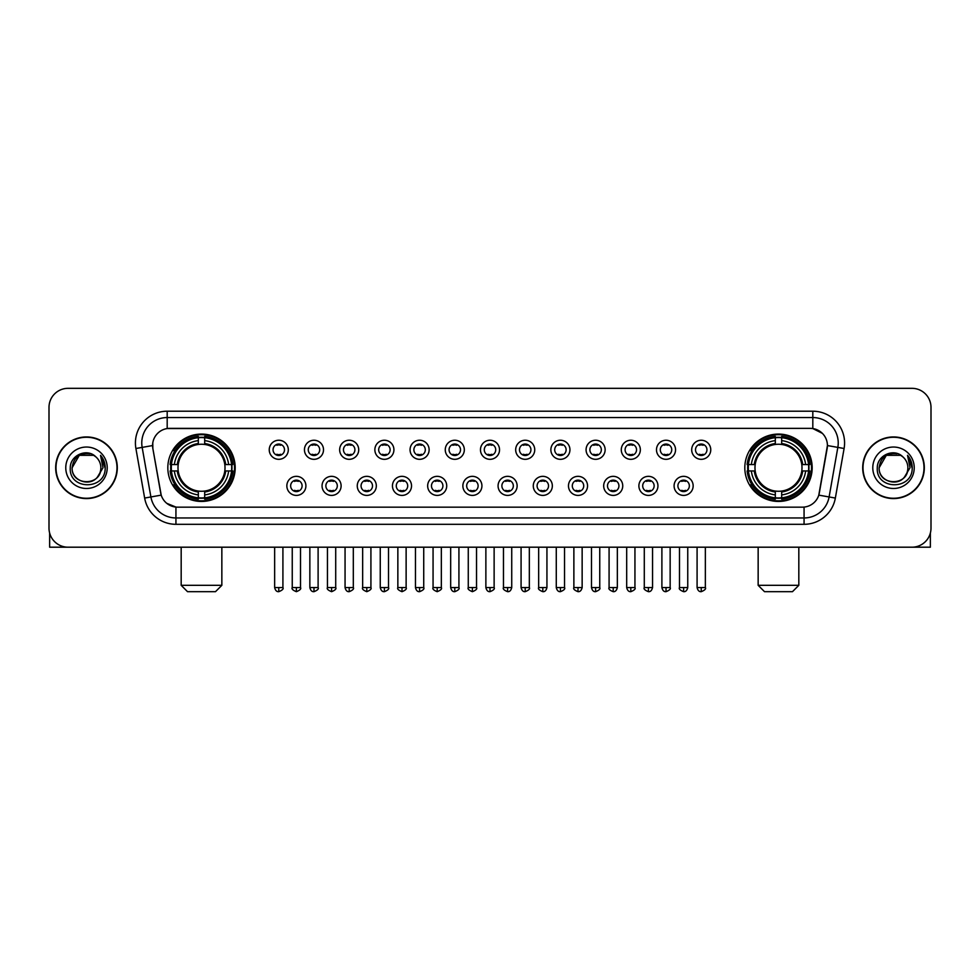 <?xml version="1.0" encoding="UTF-8"?>
<svg xmlns="http://www.w3.org/2000/svg" width="980" height="980" viewBox="0 0 980 980"><rect width="100%" height="100%" fill="white"/><g stroke="black" fill="none" stroke-linecap="round" stroke-linejoin="round"><path stroke-width="1.47" d="M744.812 467.754A33.675 33.675 0 0 0 778.488 501.442A33.675 33.675 0 0 0 812.175 467.754A33.675 33.675 0 0 0 778.488 434.079A33.675 33.675 0 0 0 744.812 467.754M167.825 467.754A33.675 33.675 0 0 0 201.513 501.442A33.675 33.675 0 0 0 235.188 467.754A33.675 33.675 0 0 0 201.513 434.079A33.675 33.675 0 0 0 167.825 467.754M305.907 485.872A9.531 9.531 0 0 1 296.377 495.402A9.531 9.531 0 0 1 286.846 485.872A9.531 9.531 0 0 1 296.377 476.341A9.531 9.531 0 0 1 305.907 485.872M290.656 485.872A5.721 5.721 0 0 0 296.377 491.593A5.721 5.721 0 0 0 302.097 485.872A5.721 5.721 0 0 0 296.377 480.151A5.721 5.721 0 0 0 290.656 485.872M341.113 485.872A9.531 9.531 0 0 1 331.583 495.402A9.531 9.531 0 0 1 322.053 485.872A9.531 9.531 0 0 1 331.583 476.341A9.531 9.531 0 0 1 341.113 485.872M325.862 485.872A5.721 5.721 0 0 0 331.583 491.593A5.721 5.721 0 0 0 337.304 485.872A5.721 5.721 0 0 0 331.583 480.151A5.721 5.721 0 0 0 325.862 485.872M376.32 485.872A9.531 9.531 0 0 1 366.79 495.402A9.531 9.531 0 0 1 357.259 485.872A9.531 9.531 0 0 1 366.79 476.341A9.531 9.531 0 0 1 376.32 485.872M361.069 485.872A5.721 5.721 0 0 0 366.79 491.593A5.721 5.721 0 0 0 372.51 485.872A5.721 5.721 0 0 0 366.79 480.151A5.721 5.721 0 0 0 361.069 485.872M411.526 485.872A9.531 9.531 0 0 1 401.996 495.402A9.531 9.531 0 0 1 392.453 485.872A9.531 9.531 0 0 1 401.996 476.341A9.531 9.531 0 0 1 411.526 485.872M396.275 485.872A5.721 5.721 0 0 0 401.996 491.593A5.721 5.721 0 0 0 407.704 485.872A5.721 5.721 0 0 0 401.996 480.151A5.721 5.721 0 0 0 396.275 485.872M446.721 485.872A9.531 9.531 0 0 1 437.19 495.402A9.531 9.531 0 0 1 427.66 485.872A9.531 9.531 0 0 1 437.19 476.341A9.531 9.531 0 0 1 446.721 485.872M431.47 485.872A5.721 5.721 0 0 0 437.19 491.593A5.721 5.721 0 0 0 442.911 485.872A5.721 5.721 0 0 0 437.19 480.151A5.721 5.721 0 0 0 431.47 485.872M481.927 485.872A9.531 9.531 0 0 1 472.397 495.402A9.531 9.531 0 0 1 462.866 485.872A9.531 9.531 0 0 1 472.397 476.341A9.531 9.531 0 0 1 481.927 485.872M466.676 485.872A5.721 5.721 0 0 0 472.397 491.593A5.721 5.721 0 0 0 478.118 485.872A5.721 5.721 0 0 0 472.397 480.151A5.721 5.721 0 0 0 466.676 485.872M517.134 485.872A9.531 9.531 0 0 1 507.603 495.402A9.531 9.531 0 0 1 498.073 485.872A9.531 9.531 0 0 1 507.603 476.341A9.531 9.531 0 0 1 517.134 485.872M501.883 485.872A5.721 5.721 0 0 0 507.603 491.593A5.721 5.721 0 0 0 513.324 485.872A5.721 5.721 0 0 0 507.603 480.151A5.721 5.721 0 0 0 501.883 485.872M552.34 485.872A9.531 9.531 0 0 1 542.81 495.402A9.531 9.531 0 0 1 533.279 485.872A9.531 9.531 0 0 1 542.81 476.341A9.531 9.531 0 0 1 552.34 485.872M537.089 485.872A5.721 5.721 0 0 0 542.81 491.593A5.721 5.721 0 0 0 548.53 485.872A5.721 5.721 0 0 0 542.81 480.151A5.721 5.721 0 0 0 537.089 485.872M587.547 485.872A9.531 9.531 0 0 1 578.004 495.402A9.531 9.531 0 0 1 568.474 485.872A9.531 9.531 0 0 1 578.004 476.341A9.531 9.531 0 0 1 587.547 485.872M572.296 485.872A5.721 5.721 0 0 0 578.004 491.593A5.721 5.721 0 0 0 583.725 485.872A5.721 5.721 0 0 0 578.004 480.151A5.721 5.721 0 0 0 572.296 485.872M622.741 485.872A9.531 9.531 0 0 1 613.211 495.402A9.531 9.531 0 0 1 603.68 485.872A9.531 9.531 0 0 1 613.211 476.341A9.531 9.531 0 0 1 622.741 485.872M607.49 485.872A5.721 5.721 0 0 0 613.211 491.593A5.721 5.721 0 0 0 618.931 485.872A5.721 5.721 0 0 0 613.211 480.151A5.721 5.721 0 0 0 607.49 485.872M657.948 485.872A9.531 9.531 0 0 1 648.417 495.402A9.531 9.531 0 0 1 638.886 485.872A9.531 9.531 0 0 1 648.417 476.341A9.531 9.531 0 0 1 657.948 485.872M642.696 485.872A5.721 5.721 0 0 0 648.417 491.593A5.721 5.721 0 0 0 654.138 485.872A5.721 5.721 0 0 0 648.417 480.151A5.721 5.721 0 0 0 642.696 485.872M693.154 485.872A9.531 9.531 0 0 1 683.624 495.402A9.531 9.531 0 0 1 674.093 485.872A9.531 9.531 0 0 1 683.624 476.341A9.531 9.531 0 0 1 693.154 485.872M677.903 485.872A5.721 5.721 0 0 0 683.624 491.593A5.721 5.721 0 0 0 689.344 485.872A5.721 5.721 0 0 0 683.624 480.151A5.721 5.721 0 0 0 677.903 485.872M288.304 449.771A9.531 9.531 0 0 1 278.773 459.314A9.531 9.531 0 0 1 269.243 449.771A9.531 9.531 0 0 1 278.773 440.241A9.531 9.531 0 0 1 288.304 449.771M273.053 449.771A5.721 5.721 0 0 0 278.773 455.492A5.721 5.721 0 0 0 284.494 449.771A5.721 5.721 0 0 0 278.773 444.063A5.721 5.721 0 0 0 273.053 449.771M323.51 449.771A9.531 9.531 0 0 1 313.98 459.314A9.531 9.531 0 0 1 304.449 449.771A9.531 9.531 0 0 1 313.98 440.241A9.531 9.531 0 0 1 323.51 449.771M308.259 449.771A5.721 5.721 0 0 0 313.98 455.492A5.721 5.721 0 0 0 319.701 449.771A5.721 5.721 0 0 0 313.98 444.063A5.721 5.721 0 0 0 308.259 449.771M358.717 449.771A9.531 9.531 0 0 1 349.186 459.314A9.531 9.531 0 0 1 339.656 449.771A9.531 9.531 0 0 1 349.186 440.241A9.531 9.531 0 0 1 358.717 449.771M343.466 449.771A5.721 5.721 0 0 0 349.186 455.492A5.721 5.721 0 0 0 354.907 449.771A5.721 5.721 0 0 0 349.186 444.063A5.721 5.721 0 0 0 343.466 449.771M393.923 449.771A9.531 9.531 0 0 1 384.393 459.314A9.531 9.531 0 0 1 374.862 449.771A9.531 9.531 0 0 1 384.393 440.241A9.531 9.531 0 0 1 393.923 449.771M378.672 449.771A5.721 5.721 0 0 0 384.393 455.492A5.721 5.721 0 0 0 390.113 449.771A5.721 5.721 0 0 0 384.393 444.063A5.721 5.721 0 0 0 378.672 449.771M429.13 449.771A9.531 9.531 0 0 1 419.587 459.314A9.531 9.531 0 0 1 410.057 449.771A9.531 9.531 0 0 1 419.587 440.241A9.531 9.531 0 0 1 429.13 449.771M413.879 449.771A5.721 5.721 0 0 0 419.587 455.492A5.721 5.721 0 0 0 425.308 449.771A5.721 5.721 0 0 0 419.587 444.063A5.721 5.721 0 0 0 413.879 449.771M464.324 449.771A9.531 9.531 0 0 1 454.793 459.314A9.531 9.531 0 0 1 445.263 449.771A9.531 9.531 0 0 1 454.793 440.241A9.531 9.531 0 0 1 464.324 449.771M449.073 449.771A5.721 5.721 0 0 0 454.793 455.492A5.721 5.721 0 0 0 460.514 449.771A5.721 5.721 0 0 0 454.793 444.063A5.721 5.721 0 0 0 449.073 449.771M499.531 449.771A9.531 9.531 0 0 1 490 459.314A9.531 9.531 0 0 1 480.47 449.771A9.531 9.531 0 0 1 490 440.241A9.531 9.531 0 0 1 499.531 449.771M484.279 449.771A5.721 5.721 0 0 0 490 455.492A5.721 5.721 0 0 0 495.721 449.771A5.721 5.721 0 0 0 490 444.063A5.721 5.721 0 0 0 484.279 449.771M534.737 449.771A9.531 9.531 0 0 1 525.207 459.314A9.531 9.531 0 0 1 515.676 449.771A9.531 9.531 0 0 1 525.207 440.241A9.531 9.531 0 0 1 534.737 449.771M519.486 449.771A5.721 5.721 0 0 0 525.207 455.492A5.721 5.721 0 0 0 530.927 449.771A5.721 5.721 0 0 0 525.207 444.063A5.721 5.721 0 0 0 519.486 449.771M569.944 449.771A9.531 9.531 0 0 1 560.413 459.314A9.531 9.531 0 0 1 550.87 449.771A9.531 9.531 0 0 1 560.413 440.241A9.531 9.531 0 0 1 569.944 449.771M554.692 449.771A5.721 5.721 0 0 0 560.413 455.492A5.721 5.721 0 0 0 566.121 449.771A5.721 5.721 0 0 0 560.413 444.063A5.721 5.721 0 0 0 554.692 449.771M605.138 449.771A9.531 9.531 0 0 1 595.607 459.314A9.531 9.531 0 0 1 586.077 449.771A9.531 9.531 0 0 1 595.607 440.241A9.531 9.531 0 0 1 605.138 449.771M589.887 449.771A5.721 5.721 0 0 0 595.607 455.492A5.721 5.721 0 0 0 601.328 449.771A5.721 5.721 0 0 0 595.607 444.063A5.721 5.721 0 0 0 589.887 449.771M640.344 449.771A9.531 9.531 0 0 1 630.814 459.314A9.531 9.531 0 0 1 621.283 449.771A9.531 9.531 0 0 1 630.814 440.241A9.531 9.531 0 0 1 640.344 449.771M625.093 449.771A5.721 5.721 0 0 0 630.814 455.492A5.721 5.721 0 0 0 636.535 449.771A5.721 5.721 0 0 0 630.814 444.063A5.721 5.721 0 0 0 625.093 449.771M675.551 449.771A9.531 9.531 0 0 1 666.02 459.314A9.531 9.531 0 0 1 656.49 449.771A9.531 9.531 0 0 1 666.02 440.241A9.531 9.531 0 0 1 675.551 449.771M660.3 449.771A5.721 5.721 0 0 0 666.02 455.492A5.721 5.721 0 0 0 671.741 449.771A5.721 5.721 0 0 0 666.02 444.063A5.721 5.721 0 0 0 660.3 449.771M710.757 449.771A9.531 9.531 0 0 1 701.227 459.314A9.531 9.531 0 0 1 691.696 449.771A9.531 9.531 0 0 1 701.227 440.241A9.531 9.531 0 0 1 710.757 449.771M695.506 449.771A5.721 5.721 0 0 0 701.227 455.492A5.721 5.721 0 0 0 706.948 449.771A5.721 5.721 0 0 0 701.227 444.063A5.721 5.721 0 0 0 695.506 449.771M144.648 498.06L135.901 448.497A31.777 31.777 0 0 1 167.188 411.208L812.812 411.208A31.777 31.777 0 0 1 844.098 448.497L835.352 498.06A31.777 31.777 0 0 1 804.066 524.312L175.935 524.312A31.777 31.777 0 0 1 144.648 498.06L150.896 496.958L142.161 447.395A25.419 25.419 0 0 1 167.188 417.554L812.812 417.554A25.419 25.419 0 0 1 837.839 447.395L829.105 496.958A25.419 25.419 0 0 1 804.066 517.955L175.935 517.955A25.419 25.419 0 0 1 150.896 496.958L161.21 495.133L152.843 448.497A17.162 17.162 0 0 1 169.736 428.358L810.264 428.358A17.162 17.162 0 0 1 827.157 448.497L819.317 492.977A17.162 17.162 0 0 1 802.424 507.162L177.576 507.162A17.162 17.162 0 0 1 160.683 492.977L152.843 448.497L152.77 442.972M170.851 470.939A30.821 30.821 0 0 1 170.851 464.581M747.838 470.939A30.821 30.821 0 0 1 747.838 464.581M55.676 467.754A30.821 30.821 0 0 0 86.497 498.575A30.821 30.821 0 0 0 117.306 467.754A30.821 30.821 0 0 0 86.497 436.945A30.821 30.821 0 0 0 55.676 467.754M862.694 467.754A30.821 30.821 0 0 0 893.503 498.575A30.821 30.821 0 0 0 924.324 467.754A30.821 30.821 0 0 0 893.503 436.945A30.821 30.821 0 0 0 862.694 467.754M167.188 411.208L167.188 428.554L810.264 428.358L812.812 428.554L822.392 433.38M802.424 507.162L177.576 507.162M175.935 524.312L175.935 507.077L166.772 503.328M844.098 448.497L827.426 445.557L818.79 495.133L835.352 498.06M931 407.386A19.061 19.061 0 0 0 911.939 388.325L68.061 388.325A19.061 19.061 0 0 0 49 407.386L49 528.122A19.061 19.061 0 0 0 68.061 547.195L911.939 547.195A19.061 19.061 0 0 0 931 528.122L931 407.386L931 528.122M49 407.386L49 528.122M911.939 388.325L68.061 388.325M68.061 547.195L911.939 547.195M116.988 467.754A30.503 30.503 0 0 0 86.497 437.264A30.503 30.503 0 0 0 55.995 467.754A30.503 30.503 0 0 0 86.497 498.257A30.503 30.503 0 0 0 116.988 467.754M93.676 455.32L95.905 456.913A14.357 14.357 0 0 1 100.854 467.754C101.736 486.288 71.246 486.288 72.128 467.754L79.306 455.32L93.676 455.32L95.905 456.913C87.085 447.676 70.119 455.284 70.278 467.754C68.661 489.927 104.603 490.515 105.191 468.832L105.215 467.754C105.166 463.05 103.598 458.91 100.524 455.345L102.998 467.754L97.498 476.991A14.357 14.357 0 0 0 100.854 467.754C101.736 486.288 71.246 486.288 72.128 467.754C73.525 457.44 79.441 452.785 89.878 453.801M97.498 476.991C89.878 487.293 71.381 480.702 72.128 467.754M65.77 467.754A20.715 20.715 0 0 0 86.497 488.481A20.715 20.715 0 0 0 107.212 467.754A20.715 20.715 0 0 0 86.497 447.039A20.715 20.715 0 0 0 65.77 467.754M100.658 455.504L105.215 468.305M49.637 533.01L49.637 547.195L123.345 547.195M924.005 467.754A30.503 30.503 0 0 0 893.503 437.264A30.503 30.503 0 0 0 863.013 467.754A30.503 30.503 0 0 0 893.503 498.257A30.503 30.503 0 0 0 924.005 467.754M902.911 456.913A14.357 14.357 0 0 1 907.872 467.754C908.754 486.288 878.264 486.288 879.146 467.754L886.324 455.32L900.694 455.32L902.911 456.913C894.103 447.676 877.137 455.284 877.296 467.754C875.679 489.927 911.62 490.515 912.209 468.832L912.233 467.754C912.184 463.05 910.616 458.91 907.541 455.345L910.016 467.754L904.516 476.991A14.357 14.357 0 0 0 907.872 467.754C908.754 486.288 878.264 486.288 879.146 467.754C880.542 457.44 886.459 452.785 896.896 453.801M904.516 476.991C896.896 487.293 878.399 480.702 879.146 467.754M872.788 467.754A20.715 20.715 0 0 0 893.503 488.481A20.715 20.715 0 0 0 914.23 467.754A20.715 20.715 0 0 0 893.503 447.039A20.715 20.715 0 0 0 872.788 467.754M907.676 455.504L912.233 468.305M215.49 591.675L187.523 591.675L181.178 585.317L221.847 585.317L215.49 591.675M204.685 497.84L204.685 499.114A31.519 31.519 0 0 0 232.86 470.939L231.586 470.939A30.245 30.245 0 0 1 204.685 497.84L204.685 494.9A27.33 27.33 0 0 0 228.646 470.939L224.8 470.939A23.508 23.508 0 0 0 204.685 444.467L204.685 437.68A30.245 30.245 0 0 1 231.586 464.581L232.86 464.581A31.519 31.519 0 0 0 204.685 436.406L204.685 437.68M171.427 470.939L170.153 470.939A31.519 31.519 0 0 0 198.328 499.114L198.328 497.84A30.245 30.245 0 0 1 171.427 470.939L174.367 470.939A27.33 27.33 0 0 0 198.328 494.9L198.328 491.054A23.508 23.508 0 0 0 224.8 470.939L225.743 470.939A24.439 24.439 0 0 1 204.685 491.997L204.685 494.9M198.328 437.68L198.328 436.406A31.519 31.519 0 0 0 170.153 464.581L171.427 464.581A30.245 30.245 0 0 1 198.328 437.68L198.328 440.62A27.33 27.33 0 0 0 174.367 464.581L178.213 464.581A23.508 23.508 0 0 0 198.328 491.054L198.328 491.997A24.439 24.439 0 0 1 177.27 470.939L174.367 470.939M171.488 470.939A30.184 30.184 0 0 1 171.488 464.581M204.685 437.741A30.184 30.184 0 0 0 198.328 437.741M231.525 464.581A30.184 30.184 0 0 1 231.525 470.939M231.586 464.581L228.646 464.581A27.33 27.33 0 0 0 204.685 440.62M228.646 470.939L231.586 470.939M198.328 494.9L198.328 497.84M224.8 464.581L228.646 464.581M204.685 491.09L204.685 491.997M198.328 491.054A23.508 23.508 0 0 1 178.213 470.939L177.27 470.939M204.685 497.779A30.184 30.184 0 0 1 198.328 497.779M174.367 464.581L171.427 464.581M198.328 444.418L198.328 440.62M204.685 444.467A23.508 23.508 0 0 0 178.213 464.581L177.27 464.581A24.439 24.439 0 0 1 198.328 443.524M204.685 444.43L204.685 443.524A24.439 24.439 0 0 1 225.743 464.581M175.065 450.604L173.264 450.604A33.038 33.038 0 0 1 234.551 467.754A33.038 33.038 0 0 1 173.264 484.916L175.065 484.916M792.477 591.675L764.51 591.675L758.153 585.317L798.823 585.317L792.477 591.675M781.673 497.84L781.673 499.114A31.519 31.519 0 0 0 809.848 470.939L808.573 470.939A30.245 30.245 0 0 1 781.673 497.84L781.673 494.9A27.33 27.33 0 0 0 805.634 470.939L801.787 470.939A23.508 23.508 0 0 0 781.673 444.467L781.673 437.68A30.245 30.245 0 0 1 808.573 464.581L809.848 464.581A31.519 31.519 0 0 0 781.673 436.406L781.673 437.68M748.414 470.939L747.14 470.939A31.519 31.519 0 0 0 775.315 499.114L775.315 497.84A30.245 30.245 0 0 1 748.414 470.939L751.354 470.939A27.33 27.33 0 0 0 775.315 494.9L775.315 491.054A23.508 23.508 0 0 0 801.787 470.939L802.73 470.939A24.439 24.439 0 0 1 781.673 491.997L781.673 494.9M775.315 437.68L775.315 436.406A31.519 31.519 0 0 0 747.14 464.581L748.414 464.581A30.245 30.245 0 0 1 775.315 437.68L775.315 440.62A27.33 27.33 0 0 0 751.354 464.581L755.2 464.581A23.508 23.508 0 0 0 775.315 491.054L775.315 491.997A24.439 24.439 0 0 1 754.257 470.939L751.354 470.939M748.475 470.939A30.184 30.184 0 0 1 748.475 464.581M781.673 437.741A30.184 30.184 0 0 0 775.315 437.741M808.512 464.581A30.184 30.184 0 0 1 808.512 470.939M808.573 464.581L805.634 464.581A27.33 27.33 0 0 0 781.673 440.62M805.634 470.939L808.573 470.939M775.315 494.9L775.315 497.84M801.787 464.581L805.634 464.581M781.673 491.09L781.673 491.997M775.315 491.054A23.508 23.508 0 0 1 755.2 470.939L754.257 470.939M781.673 497.779A30.184 30.184 0 0 1 775.315 497.779M751.354 464.581L748.414 464.581M775.315 444.418L775.315 440.62M781.673 444.467A23.508 23.508 0 0 0 755.2 464.581L754.257 464.581A24.439 24.439 0 0 1 775.315 443.524M781.673 444.43L781.673 443.524A24.439 24.439 0 0 1 802.73 464.581M752.052 450.604L750.251 450.604A33.038 33.038 0 0 1 811.538 467.754A33.038 33.038 0 0 1 750.251 484.916L752.052 484.916M276.875 455.173L276.875 454.267A4.876 4.876 0 0 0 280.684 454.267L280.684 455.173M280.684 444.381L280.684 445.288A4.876 4.876 0 0 0 276.875 445.288L276.875 444.381M312.081 455.173L312.081 454.267A4.876 4.876 0 0 0 315.891 454.267L315.891 455.173M315.891 444.381L315.891 445.288A4.876 4.876 0 0 0 312.081 445.288L312.081 444.381M347.275 455.173L347.275 454.267A4.876 4.876 0 0 0 351.097 454.267L351.097 455.173M351.097 444.381L351.097 445.288A4.876 4.876 0 0 0 347.275 445.288L347.275 444.381M382.482 455.173L382.482 454.267A4.876 4.876 0 0 0 386.291 454.267L386.291 455.173M386.291 444.381L386.291 445.288A4.876 4.876 0 0 0 382.482 445.288L382.482 444.381M417.688 455.173L417.688 454.267A4.876 4.876 0 0 0 421.498 454.267L421.498 455.173M421.498 444.381L421.498 445.288A4.876 4.876 0 0 0 417.688 445.288L417.688 444.381M452.895 455.173L452.895 454.267A4.876 4.876 0 0 0 456.705 454.267L456.705 455.173M456.705 444.381L456.705 445.288A4.876 4.876 0 0 0 452.895 445.288L452.895 444.381M488.089 455.173L488.089 454.267A4.876 4.876 0 0 0 491.911 454.267L491.911 455.173M491.911 444.381L491.911 445.288A4.876 4.876 0 0 0 488.089 445.288L488.089 444.381M523.296 455.173L523.296 454.267A4.876 4.876 0 0 0 527.105 454.267L527.105 455.173M527.105 444.381L527.105 445.288A4.876 4.876 0 0 0 523.296 445.288L523.296 444.381M558.502 455.173L558.502 454.267A4.876 4.876 0 0 0 562.312 454.267L562.312 455.173M562.312 444.381L562.312 445.288A4.876 4.876 0 0 0 558.502 445.288L558.502 444.381M593.709 455.173L593.709 454.267A4.876 4.876 0 0 0 597.518 454.267L597.518 455.173M597.518 444.381L597.518 445.288A4.876 4.876 0 0 0 593.709 445.288L593.709 444.381M628.903 455.173L628.903 454.267A4.876 4.876 0 0 0 632.725 454.267L632.725 455.173M632.725 444.381L632.725 445.288A4.876 4.876 0 0 0 628.903 445.288L628.903 444.381M664.109 455.173L664.109 454.267A4.876 4.876 0 0 0 667.919 454.267L667.919 455.173M667.919 444.381L667.919 445.288A4.876 4.876 0 0 0 664.109 445.288L664.109 444.381M699.316 455.173L699.316 454.267A4.876 4.876 0 0 0 703.126 454.267L703.126 455.173M703.126 444.381L703.126 445.288A4.876 4.876 0 0 0 699.316 445.288L699.316 444.381M294.478 491.262L294.478 490.355A4.876 4.876 0 0 0 298.288 490.355L298.288 491.262M298.288 480.482L298.288 481.388A4.876 4.876 0 0 0 294.478 481.388L294.478 480.482M329.672 491.262L329.672 490.355A4.876 4.876 0 0 0 333.494 490.355L333.494 491.262M333.494 480.482L333.494 481.388A4.876 4.876 0 0 0 329.672 481.388L329.672 480.482M364.879 491.262L364.879 490.355A4.876 4.876 0 0 0 368.688 490.355L368.688 491.262M368.688 480.482L368.688 481.388A4.876 4.876 0 0 0 364.879 481.388L364.879 480.482M400.085 491.262L400.085 490.355A4.876 4.876 0 0 0 403.895 490.355L403.895 491.262M403.895 480.482L403.895 481.388A4.876 4.876 0 0 0 400.085 481.388L400.085 480.482M435.291 491.262L435.291 490.355A4.876 4.876 0 0 0 439.101 490.355L439.101 491.262M439.101 480.482L439.101 481.388A4.876 4.876 0 0 0 435.291 481.388L435.291 480.482M470.486 491.262L470.486 490.355A4.876 4.876 0 0 0 474.308 490.355L474.308 491.262M474.308 480.482L474.308 481.388A4.876 4.876 0 0 0 470.486 481.388L470.486 480.482M505.692 491.262L505.692 490.355A4.876 4.876 0 0 0 509.514 490.355L509.514 491.262M509.514 480.482L509.514 481.388A4.876 4.876 0 0 0 505.692 481.388L505.692 480.482M540.899 491.262L540.899 490.355A4.876 4.876 0 0 0 544.709 490.355L544.709 491.262M544.709 480.482L544.709 481.388A4.876 4.876 0 0 0 540.899 481.388L540.899 480.482M576.105 491.262L576.105 490.355A4.876 4.876 0 0 0 579.915 490.355L579.915 491.262M579.915 480.482L579.915 481.388A4.876 4.876 0 0 0 576.105 481.388L576.105 480.482M611.312 491.262L611.312 490.355A4.876 4.876 0 0 0 615.122 490.355L615.122 491.262M615.122 480.482L615.122 481.388A4.876 4.876 0 0 0 611.312 481.388L611.312 480.482M646.506 491.262L646.506 490.355A4.876 4.876 0 0 0 650.328 490.355L650.328 491.262M650.328 480.482L650.328 481.388A4.876 4.876 0 0 0 646.506 481.388L646.506 480.482M681.713 491.262L681.713 490.355A4.876 4.876 0 0 0 685.522 490.355L685.522 491.262M685.522 480.482L685.522 481.388A4.876 4.876 0 0 0 681.713 481.388L681.713 480.482M930.363 533.01L930.363 547.195L856.655 547.195M812.812 411.208L812.812 428.554M135.901 448.497L142.161 447.395A25.419 25.419 0 0 1 141.769 442.972M142.161 447.395L152.574 445.557M804.066 507.077L804.066 524.312M204.685 491.054A23.508 23.508 0 0 0 224.8 470.939M198.328 498.06A30.466 30.466 0 0 0 204.685 498.06M231.807 470.939A30.466 30.466 0 0 0 231.807 464.581M204.685 437.46A30.466 30.466 0 0 0 198.328 437.46M781.673 491.054A23.508 23.508 0 0 0 801.787 470.939M775.315 498.06A30.466 30.466 0 0 0 781.673 498.06M808.794 470.939A30.466 30.466 0 0 0 808.794 464.581M781.673 437.46A30.466 30.466 0 0 0 775.315 437.46M278.773 587.547L274.645 587.547C275.368 590.487 276.74 591.859 278.773 591.675L278.773 587.547L282.914 587.547L282.914 547.195M313.98 587.547L309.852 587.547C310.574 590.487 311.946 591.859 313.98 591.675L313.98 587.547L318.108 587.547L318.108 547.195M349.186 587.547L345.058 587.547C345.781 590.487 347.153 591.859 349.186 591.675L349.186 587.547L353.315 587.547L353.315 547.195M384.393 587.547L380.252 587.547C380.975 590.487 382.359 591.859 384.393 591.675L384.393 587.547L388.521 587.547L388.521 547.195M419.587 587.547L415.459 587.547C416.182 590.487 417.566 591.859 419.587 591.675L419.587 587.547L423.728 587.547L423.728 547.195M454.793 587.547L450.665 587.547C451.388 590.487 452.76 591.859 454.793 591.675L454.793 587.547L458.922 587.547L458.922 547.195M490 587.547L485.872 587.547C486.595 590.487 487.966 591.859 490 591.675L490 587.547L494.128 587.547L494.128 547.195M525.207 587.547L521.078 587.547C521.789 590.487 523.173 591.859 525.207 591.675L525.207 587.547L529.335 587.547L529.335 547.195M560.413 587.547L556.273 587.547C556.995 590.487 558.38 591.859 560.413 591.675L560.413 587.547L564.541 587.547L564.541 547.195M595.607 587.547L591.479 587.547C592.202 590.487 593.574 591.859 595.607 591.675L595.607 587.547L599.748 587.547L599.748 547.195M630.814 587.547L626.686 587.547C627.408 590.487 628.78 591.859 630.814 591.675L630.814 587.547L634.942 587.547L634.942 547.195M666.02 587.547L661.892 587.547C662.615 590.487 663.987 591.859 666.02 591.675L666.02 587.547L670.149 587.547L670.149 547.195M701.227 587.547L697.086 587.547C697.809 590.487 699.193 591.859 701.227 591.675L701.227 587.547L705.355 587.547L705.355 547.195M296.377 587.547L292.248 587.547C291.415 588.858 292.787 590.242 296.377 591.675L296.377 587.547L300.505 587.547L300.505 547.195M331.583 587.547L327.455 587.547C326.61 588.858 327.994 590.242 331.583 591.675L331.583 587.547L335.711 587.547L335.711 547.195M366.79 587.547L362.661 587.547C361.816 588.858 363.2 590.242 366.79 591.675L366.79 587.547L370.918 587.547L370.918 547.195M401.996 587.547L397.856 587.547C397.023 588.858 398.395 590.242 401.996 591.675L401.996 587.547L406.124 587.547L406.124 547.195M437.19 587.547L433.062 587.547C432.229 588.858 433.601 590.242 437.19 591.675L437.19 587.547L441.331 587.547L441.331 547.195M472.397 587.547L468.269 587.547C467.435 588.858 468.808 590.242 472.397 591.675L472.397 587.547L476.525 587.547L476.525 547.195M507.603 587.547L503.475 587.547C502.63 588.858 504.014 590.242 507.603 591.675L507.603 587.547L511.732 587.547L511.732 547.195M542.81 587.547L538.669 587.547C537.836 588.858 539.208 590.242 542.81 591.675L542.81 587.547L546.938 587.547L546.938 547.195M578.004 587.547L573.876 587.547C573.043 588.858 574.415 590.242 578.004 591.675L578.004 587.547L582.145 587.547L582.145 547.195M613.211 587.547L609.082 587.547C608.249 588.858 609.621 590.242 613.211 591.675L613.211 587.547L617.339 587.547L617.339 547.195M648.417 587.547L644.289 587.547C643.444 588.858 644.828 590.242 648.417 591.675L648.417 587.547L652.545 587.547L652.545 547.195M683.624 587.547L679.495 587.547C678.65 588.858 680.034 590.242 683.624 591.675L683.624 587.547L687.752 587.547L687.752 547.195M221.847 547.195L221.847 585.317M181.178 547.195L181.178 585.317M798.823 547.195L798.823 585.317M758.153 547.195L758.153 585.317M274.645 587.547L274.645 547.195M282.914 587.547C283.747 588.858 282.375 590.242 278.773 591.675M309.852 587.547L309.852 547.195M318.108 587.547C318.953 588.858 317.569 590.242 313.98 591.675M345.058 587.547L345.058 547.195M353.315 587.547C354.148 588.858 352.776 590.242 349.186 591.675M380.252 587.547L380.252 547.195M388.521 587.547C389.354 588.858 387.982 590.242 384.393 591.675M415.459 587.547L415.459 547.195M423.728 587.547C424.56 588.858 423.189 590.242 419.587 591.675M450.665 587.547L450.665 547.195M458.922 587.547C459.767 588.858 458.383 590.242 454.793 591.675M485.872 587.547L485.872 547.195M494.128 587.547C494.974 588.858 493.589 590.242 490 591.675M521.078 587.547L521.078 547.195M529.335 587.547C530.168 588.858 528.796 590.242 525.207 591.675M556.273 587.547L556.273 547.195M564.541 587.547C565.374 588.858 564.002 590.242 560.413 591.675M591.479 587.547L591.479 547.195M599.748 587.547C600.581 588.858 599.209 590.242 595.607 591.675M626.686 587.547L626.686 547.195M634.942 587.547C635.787 588.858 634.403 590.242 630.814 591.675M661.892 587.547L661.892 547.195M670.149 587.547C670.982 588.858 669.61 590.242 666.02 591.675M697.086 587.547L697.086 547.195M705.355 587.547C706.188 588.858 704.816 590.242 701.227 591.675M292.248 587.547L292.248 547.195M300.505 587.547C301.35 588.858 299.966 590.242 296.377 591.675M327.455 587.547L327.455 547.195M335.711 587.547C336.557 588.858 335.172 590.242 331.583 591.675M362.661 587.547L362.661 547.195M370.918 587.547C371.751 588.858 370.379 590.242 366.79 591.675M397.856 587.547L397.856 547.195M406.124 587.547C406.957 588.858 405.585 590.242 401.996 591.675M433.062 587.547L433.062 547.195M441.331 587.547C442.164 588.858 440.792 590.242 437.19 591.675M468.269 587.547L468.269 547.195M476.525 587.547C477.37 588.858 475.986 590.242 472.397 591.675M503.475 587.547L503.475 547.195M511.732 587.547C511.009 590.487 509.637 591.859 507.603 591.675M538.669 587.547L538.669 547.195M546.938 587.547C546.215 590.487 544.843 591.859 542.81 591.675M573.876 587.547L573.876 547.195M582.145 587.547C581.422 590.487 580.038 591.859 578.004 591.675M609.082 587.547L609.082 547.195M617.339 587.547C616.628 590.487 615.244 591.859 613.211 591.675M644.289 587.547L644.289 547.195M652.545 587.547C651.823 590.487 650.451 591.859 648.417 591.675M679.495 587.547L679.495 547.195M687.752 587.547C687.029 590.487 685.657 591.859 683.624 591.675"/></g></svg>
